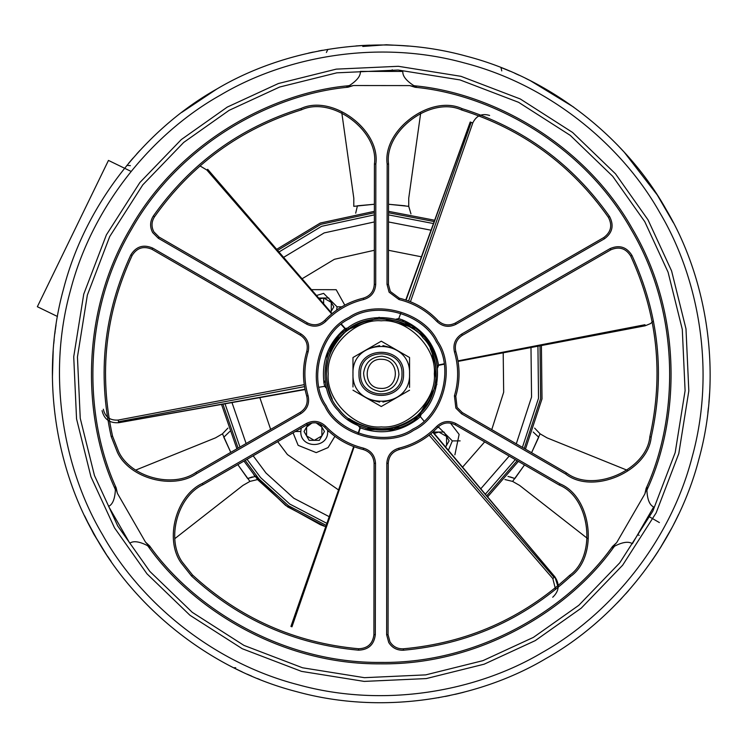 <?xml version="1.0" encoding="UTF-8"?>
<svg xmlns="http://www.w3.org/2000/svg" width="747" height="747" viewBox="0 0 747 747"><rect width="100%" height="100%" fill="white"/><g stroke="black" fill="none" stroke-linecap="round" stroke-linejoin="round"><path stroke-width="1.12" d="M174.845 538.615L242.962 485.401L249.937 481.404L257.603 479.546L249.937 481.404L237.826 464.625L247.64 478.528L256.566 476.1M504.935 479.546L512.601 481.404L519.576 485.401L587.385 538.382M627.172 470.236L547.028 437.854L540.072 433.811L531.593 452.691L538.736 437.238L533.19 432.018M512.601 481.404L524.506 464.933L514.898 478.528L510.154 476.894M227.91 428.106L222.447 433.83L215.51 437.854L135.721 470.087M222.466 433.811L230.767 452.365L223.801 437.238L229.861 431.383M341.79 112.704L353.817 198.3L353.789 206.34L374.378 204.248L357.43 205.789L355.684 213.203M405.107 205.789L388.524 204.258L408.74 206.34L408.721 198.3L420.692 113.086M534.628 428.106L540.072 433.811M408.74 206.34L410.962 213.913L408.74 206.321M330.856 311.91L331.453 310.929L330.856 311.91M331.537 302.862L330.333 301.05L331.537 302.862M321.462 436.593L322.06 435.604L321.462 436.593M322.144 427.545L320.939 425.734L322.144 427.545M446.136 445.978L446.734 444.997L446.136 445.978M446.818 436.93L445.614 435.127L446.818 436.93M326.439 525.505L288.519 505.775L258.994 478.995L245.184 460.385M238.125 448.125L222.83 403.912M325.972 526.84L287.716 506.933L257.92 479.919L243.961 461.086M236.902 448.826L221.439 404.155M324.291 526.224L320.258 524.655L285.578 505.411L253.793 474.924M276.427 249.47L320.342 223.017L374.378 211.326M388.515 211.336L434.941 220.29M541.407 345.245L542.014 398.861L525.468 449.143M518.381 461.385L487.427 497.119M277.342 250.544L320.846 224.333L374.368 212.736M388.515 212.755L434.455 221.616M540.016 345.506L540.613 398.618L524.245 448.433M517.157 460.675L486.512 496.036M307.008 426.406L306.41 427.387L307.008 426.406M306.326 435.454L307.531 437.256L306.326 435.454M311.163 289.649L336.178 289.705L344.778 305.14M450.469 423.091L459.125 434.418L454.886 454.848M334.899 436.323L328.064 447.584L316.224 452.617L298.146 445.333L293.057 432.812M503.198 352.537L503.665 392.24L491.759 429.637M484.672 441.879L462.393 467.342M338.764 490.097L287.418 454.55L277.716 441.654M530.986 347.224L531.556 397.049L516.28 443.83M509.193 456.072L480.592 489.005M329.474 516.821L293.767 498.221L265.969 473L253.168 455.791M537.933 345.908L538.522 398.254L522.405 447.369M515.318 459.62L485.148 494.411M327.139 523.507L289.733 504.029L260.61 477.613L247.033 459.321M358.168 433.167L359.961 427.751L358.149 425.501L347.766 419.45L358.14 425.491L360.315 427.872L358.56 433.316M365.582 428.218L393.94 428.993L418.161 416.751L436.846 384.462L431.374 347.56L436.846 384.462L418.161 416.751L393.94 428.993L365.582 428.218M414.772 328.25L379.102 317.307L344.376 330.949L342.612 332.527L344.376 330.949L379.102 317.307L414.772 328.25M239.974 447.061L224.922 403.539M278.734 252.15L321.612 226.313L374.368 214.865M388.515 214.875L433.736 223.614M246.108 443.531L231.887 402.297M283.346 257.51L324.17 232.915L374.359 221.943M388.505 221.962L431.327 230.263M270.657 429.394L259.751 397.357M301.844 278.92L334.395 259.293L374.331 250.273M388.477 250.292L421.672 256.856M444.185 364.2L438.601 365.348L437.555 368.047C436.267 356.319 431.803 345.945 424.175 336.962C444.344 356.534 441.038 400.42 418.161 416.751C398.581 436.93 354.704 433.624 338.363 410.747C318.194 391.167 321.499 347.28 344.376 330.949C363.957 310.78 407.834 314.085 424.175 336.962L405.042 322.508M338.652 411.074L338.083 410.411M431.028 346.916L432.606 350.063M400.784 313.264L398.767 318.595L395.929 319.202L399.113 318.726L403.987 320.556C423.175 329.446 434.689 344.255 438.526 364.984L444.12 363.789M408.581 301.004L471.18 122.359L470.265 122.032L406.06 300.107M437.499 359.886L422.783 333.433M489.621 115.458C481.974 113.114 476.362 115.608 472.786 122.928L410.439 301.723M457.976 360.876L644.978 324.721L645.175 325.795L650.534 323.572L653.429 320.967M402.138 319.8L403.987 320.556L402.67 321.471L402.175 319.707M438.517 364.9L437.555 368.056M365.255 429.534L395.518 430.011M417.648 418.955L416.07 420.178L415.93 418.572L417.704 419.03L416.07 420.178C398.767 432.354 380.186 434.913 360.315 427.872L360.399 427.91M555.581 589.458L552.817 578.57L429.142 435.174M354.153 446.771L291.965 626.798L290.938 626.434M430.702 433.932L554.115 577.468L552.817 578.57M552.715 597.255C559.186 591.166 559.895 584.359 554.862 576.833L432.737 432.196M420.029 416.929L417.704 419.03M420.019 416.919L421.271 413.875L419.3 415.752M341.052 332.144L325.505 358.112M324.021 382.809L323.75 380.83L325.206 381.512L323.927 382.819L323.75 380.83C321.854 359.765 328.923 342.387 344.965 328.699L341.127 324.45M103.319 409.216C105.112 417.003 110.07 420.617 118.203 420.066L304.216 384.649M331.677 313.908L206.863 170.036L200.019 165.918M304.524 386.619L118.512 421.738L118.203 420.066M102.068 410.626C104.113 419.272 109.65 423.297 118.689 422.69L305.009 389.252M341.454 324.189L345.235 328.456L348.102 328.008L344.89 328.745M319.034 387.245L324.665 386.33L326.607 388.477L324.609 385.956L323.927 382.819M380.671 388.375C399.365 389.943 400.625 359.298 381.866 359.326C363.173 357.766 361.912 388.403 380.671 388.375M380.54 391.521C391.241 390.83 397.376 385.191 398.935 374.583C398.254 363.882 392.605 357.748 381.997 356.188C371.296 356.87 365.162 362.519 363.602 373.127C364.284 383.827 369.933 389.962 380.54 391.521M381.269 426.901C407.517 429.273 436.687 400.093 434.315 373.855C436.687 347.607 407.517 318.437 381.269 320.808C355.021 318.437 325.851 347.607 328.222 373.855C325.851 400.093 355.021 429.273 381.269 426.901M409.561 387.366L409.561 373.855C411.111 337.373 351.426 337.373 352.976 373.855L352.976 357.514L367.431 349.176M369.345 348.195L379.607 345.609M382.922 345.609L393.193 348.195M395.107 349.176L409.561 357.514L409.561 373.855C411.111 410.336 351.426 410.336 352.976 373.855L352.976 386.974M360.558 373.855C359.419 400.56 403.119 400.56 401.979 373.855C403.119 347.14 359.419 347.14 360.558 373.855C359.419 400.56 403.119 400.56 401.979 373.855C403.119 347.14 359.419 347.14 360.558 373.855M367.122 349.353L381.269 341.183L395.415 349.353L381.269 341.183M409.561 360.708L409.561 357.514M395.107 398.534L409.561 390.186L381.269 406.517L352.976 390.186M352.976 360.708L352.976 357.514M393.193 399.505L382.922 402.091M379.616 402.091L369.345 399.505M445.361 446.939L446.566 445.305L446.566 436.463L438.909 432.046L434.166 433.428M448.312 450.488L452.346 440.889L438.909 427.452L437.602 427.517M433.484 432.606L433.811 432.046L444.017 432.046L449.124 440.889L445.52 447.126M323.628 303.936L323.628 297.978L319.371 299.071M336.654 310.117L337.065 306.821L323.628 293.375L316.298 295.551M318.483 298.053L328.727 297.978L333.834 306.821L330.781 312.097M330.744 312.059L331.285 311.238L331.285 302.395L323.628 297.978M312.069 422.923L306.578 427.079L306.578 435.912L314.235 440.338L321.892 435.912L321.892 427.079L316.093 422.849M301.228 428.106L300.798 431.495C300.061 448.826 328.409 448.826 327.672 431.495L327.606 430.188M320.099 423.969L324.441 431.495L319.333 440.338L309.127 440.338L304.029 431.495L308.296 424.091M87.39 521.509L84.607 515.832M96.428 538.279C83.683 514.776 83.692 514.786 96.447 538.298C110.444 561.118 110.435 561.109 96.428 538.279M655.156 555.927L656.977 553.163M657.201 552.808L658.387 550.978M660.647 547.383L661.543 545.926M670.18 531.005L671.628 528.316M675.213 521.378L675.736 520.323M402.007 45.623L398.627 45.427M398.375 45.408L396.05 45.296M392.651 45.165L389.374 45.063M381.129 44.969L362.052 45.53M408.245 46.071L404.164 45.763M403.996 45.754L400.784 45.548M395.873 45.287L386.404 44.764L362.771 46.454M369.765 45.165L366.245 45.306M362.024 45.53L355.992 45.941M651.608 561.156L653.139 558.933M675.503 520.79L677.893 515.916M677.949 515.785L678.621 514.384M229.124 110.332L279.611 87.044L336.804 72.832L398.123 70.031L460.021 79.929L518.577 102.311L570.288 135.394L612.708 176.301L644.792 221.71L668.079 272.197L682.291 329.39L685.092 390.709L675.185 452.607L652.813 511.163L619.73 562.864L578.822 605.294L533.414 637.378L482.917 660.656L425.725 674.877L364.415 677.678L302.516 667.771L243.961 645.399L192.25 612.316L149.83 571.408L117.746 526L94.458 475.503L80.246 418.311L77.445 356.991L87.352 295.093L109.725 236.538L142.808 184.836L183.715 142.416L229.124 110.332M227.256 107.092L278.37 83.524L336.262 69.135L398.328 66.296L460.992 76.325L520.267 98.968L572.604 132.462L615.547 173.874L648.022 219.842L671.6 270.956L685.989 328.848L688.818 390.914L678.799 453.578L656.146 512.853L622.662 565.19L581.25 608.133L535.282 640.609L484.168 664.186L426.276 678.575L364.2 681.404L301.545 671.385L242.271 648.732L189.934 615.248L146.991 573.836L114.515 527.868L90.938 476.754L76.549 418.862L73.72 356.786L83.739 294.131L106.391 234.857L139.876 182.52L181.288 139.577L227.256 107.092M545.712 658.677C479.453 698.156 384.528 716.046 296.148 691.535C207.349 668.574 134.087 605.612 96.447 538.298C56.968 472.039 39.077 377.114 63.588 288.734C86.549 199.935 149.503 126.673 216.826 89.024C283.085 49.554 378.01 31.663 466.389 56.174C555.189 79.135 628.451 142.089 666.091 209.412C705.57 275.671 723.46 370.596 698.949 458.975C675.988 547.775 613.026 621.028 545.712 658.677M99.79 543.956L101.05 546.029M107.372 555.917L111.163 561.492M257.426 678.537L259.685 679.443M251.776 676.175L247.276 674.205M242.336 671.955L239.003 670.376M236.155 668.995L238.638 670.199M248.163 674.606L251.123 675.895M439.143 697.605L438.349 697.745M445.287 696.447L449.741 695.532M454.97 694.374L458.779 693.477M462.029 692.665L463.915 692.189M463.794 692.217L462.122 692.646M461.842 692.712L459.069 693.403M449.573 695.569L445.66 696.372M52.402 377.758L53.186 350.922M53.952 341.781L54.017 341.108M54.82 333.853L55.213 330.79M56.025 325.057L55.764 326.831L56.016 325.066M55.736 326.981L55.334 329.866M54.167 339.633L53.784 343.545M53.13 351.725L52.85 356.328M88.37 523.442L93.702 533.956L102.367 548.158M139.913 150.436L136.71 153.938M133.106 158.028L130.744 160.764M128.587 163.332L130.464 161.1M137.046 153.574L139.605 150.773M181.745 112.405L216.826 89.024M308.474 53.121L313.236 52.075M318.558 51.001L322.405 50.273M312.507 52.234L308.913 53.028M549.082 91.003L530.305 80.667L573.715 107.148M617.227 144.75L624.137 152.08M624.287 152.248L657.267 194.995L673.421 222.802M530.305 80.667L525.748 78.398L530.305 80.667M519.174 75.27L514.832 73.309M509.94 71.18L506.317 69.667M503.553 68.547L501.536 67.744M501.62 67.781L503.245 68.416M503.497 68.519L506.064 69.564M515.178 73.458L518.735 75.074M709.435 395.555L709.557 393.622M709.557 393.744L709.445 395.471M709.426 395.751L709.23 398.515M708.333 408.394L707.904 412.26M628.769 590.447L625.631 593.968M621.775 598.179L619.347 600.747M617.087 603.1L619.095 601.018M625.893 593.678L628.432 590.821M707.867 412.549L708.389 407.862M708.903 402.568L709.202 398.889M362.174 45.52L366.497 45.296M675.69 520.416L675.232 521.341M678.575 514.487L677.968 515.747M677.884 515.925L675.325 521.154M675.269 521.257L673.831 524.086M657.117 552.948L652.71 559.55M652.42 559.979L651.757 560.932M355.964 45.941L364.527 45.39M396.993 45.343L400.476 45.53M400.906 45.548L406.508 45.941M406.732 45.95L408.133 46.062M126.906 165.358L130.389 165.647L126.906 165.358M326.392 52.477L327.886 49.33L326.392 52.477M500.957 67.519L501.76 70.909L500.957 67.519M235.716 667.715L233.699 667.771L235.716 667.715M112.564 436.183L118.652 451.636C130.426 477.156 172.921 488.594 195.919 472.431L300.21 412.372C306.093 408.422 308.259 402.988 306.709 396.069C302.386 381.203 302.404 366.329 306.756 351.473C308.315 344.563 306.167 339.119 300.294 335.16L151.977 249.311C143.601 245.716 136.981 247.771 132.116 255.483C105.271 313.516 98.753 373.752 112.564 436.183L111.182 436.5C97.297 373.752 103.852 313.208 130.837 254.876C136.187 246.398 143.471 244.129 152.687 248.088L301.004 333.937C307.465 338.298 309.828 344.274 308.109 351.874C303.833 366.469 303.814 381.063 308.063 395.667C309.762 403.277 307.381 409.253 300.92 413.595L196.629 473.654C173.052 490.228 129.492 478.5 117.419 452.346L111.182 436.5M202.979 484.691C177.459 496.466 166.021 538.961 182.184 561.959L192.493 574.975C239.563 618.264 294.934 642.859 358.597 648.76C367.711 648.424 372.818 643.727 373.911 634.679L374.098 463.308C373.612 456.24 369.989 451.655 363.229 449.535C348.186 445.847 335.319 438.396 324.628 427.191C319.427 422.382 313.637 421.532 307.269 424.632L202.979 484.691L202.269 483.468L306.559 423.4C313.572 419.991 319.931 420.935 325.655 426.22C336.159 437.219 348.793 444.53 363.556 448.163C370.998 450.488 374.985 455.539 375.508 463.308L375.321 634.679C374.116 644.633 368.504 649.797 358.485 650.17C294.486 644.231 238.835 619.515 191.521 576.012L180.961 562.668C164.387 539.091 176.115 495.541 202.269 483.468M388.057 634.698L389.943 641.766C393.062 646.669 397.525 649.022 403.333 648.807C467.015 643.046 522.442 618.572 569.606 575.395C597.068 556.048 590.429 497.745 559.316 485.083L455.156 424.791C448.788 421.672 443.008 422.513 437.789 427.312C427.069 438.498 414.193 445.912 399.141 449.573C392.371 451.674 388.739 456.258 388.244 463.327L388.057 634.698L386.638 634.689L386.825 463.327C387.376 455.549 391.372 450.506 398.814 448.2C413.595 444.605 426.238 437.322 436.762 426.341C442.495 421.065 448.863 420.141 455.866 423.568L560.026 483.86C591.913 496.839 598.721 556.599 570.568 576.423C523.161 619.823 467.454 644.428 403.445 650.217C397.059 650.45 392.147 647.873 388.72 642.476L386.638 634.689M455.782 396.237L457.071 407.367L462.244 412.549L566.403 472.842C592.885 493.506 646.743 470.227 649.834 436.771C663.784 374.368 657.397 314.123 630.683 256.025C625.827 248.312 619.216 246.239 610.831 249.815L462.328 335.338C456.445 339.287 454.279 344.722 455.829 351.632C460.152 366.506 460.133 381.372 455.782 396.237L454.428 395.826C458.705 381.241 458.714 366.637 454.475 352.033C452.766 344.432 455.156 338.456 461.618 334.105L610.122 248.583C619.347 244.652 626.621 246.93 631.962 255.427C658.817 313.815 665.232 374.368 651.216 437.098C648.051 471.385 592.838 495.252 565.694 474.065L461.534 413.773L455.847 408.067L454.428 395.826M388.44 284.392L390.326 291.47L399.309 298.174C414.352 301.863 427.219 309.314 437.91 320.519C443.111 325.328 448.9 326.178 455.268 323.077L603.772 237.555C611.074 232.093 612.596 225.333 608.357 217.265C571.52 164.994 522.62 129.231 461.637 109.977C431.15 95.859 383.986 130.762 388.571 164.051L388.44 284.392L387.021 284.392L387.161 164.041C382.455 129.931 430.804 94.159 462.048 108.623C523.339 127.98 572.501 163.929 609.524 216.462C614.193 225.342 612.512 232.775 604.472 238.779L455.969 324.301C448.966 327.709 442.597 326.775 436.883 321.481C426.378 310.481 413.745 303.17 398.973 299.547L389.103 292.18L387.021 284.392M154.526 216.77C151.426 221.691 151.221 226.724 153.891 231.887L159.064 237.07L307.381 322.909C313.74 326.028 319.529 325.188 324.749 320.388C335.459 309.211 348.345 301.788 363.397 298.128C370.167 296.027 373.799 291.442 374.294 284.383L374.424 164.032C379.084 130.762 331.995 95.756 301.471 109.809C240.459 128.923 191.475 164.583 154.526 216.77L153.359 215.967C190.504 163.509 239.731 127.672 301.069 108.455C332.35 94.047 380.615 129.931 375.844 164.032L375.704 284.383C375.162 292.152 371.166 297.194 363.724 299.51C348.942 303.105 336.299 310.388 325.776 321.359C320.033 326.644 313.675 327.569 306.672 324.142L158.355 238.293L152.668 232.588C149.727 226.92 149.951 221.373 153.359 215.967M326.103 405.621C339.353 434.334 387.161 447.201 413.035 429.011C441.748 415.762 454.615 367.954 436.435 342.089C423.175 313.376 375.377 300.509 349.503 318.689C320.79 331.939 307.923 379.747 326.103 405.621M402.82 71.964L402.82 71.441L360.381 71.395L360.381 71.917C360.465 76.175 356.805 80.713 349.409 85.531L346.72 86.923L353.443 85.531L348.027 87.203C272.001 94.225 179.812 143.555 131.519 229.292C81.227 313.871 84.374 418.395 116.149 487.81L115.253 486.811L115.393 489.845C114.898 498.651 112.788 504.085 109.053 506.139L108.595 506.391L129.773 543.172L130.23 542.91C133.881 540.707 139.642 541.603 147.504 545.609L150.054 547.243L145.488 542.107L149.643 545.964C193.734 608.291 282.553 663.476 380.951 662.421C479.35 663.691 568.29 608.702 612.521 546.468L612.101 547.747L614.66 546.113C622.531 542.135 628.292 541.248 631.934 543.461L632.392 543.723L653.644 506.989L653.195 506.727C649.46 504.673 647.36 499.229 646.893 490.424L647.033 487.399L644.866 493.916L646.136 488.389C678.061 419.039 681.441 314.534 631.336 229.843C583.23 143.994 491.143 94.467 415.136 87.278L409.72 85.597L416.452 86.997L413.763 85.597C406.377 80.769 402.726 76.231 402.82 71.964L402.82 71.964M612.521 546.468L616.677 542.621L612.839 546.711M116.149 487.81L117.4 493.337L115.785 487.968M115.253 486.811L115.393 489.845L114.851 488.37C82.917 418.609 79.752 313.581 130.295 228.582C178.822 142.425 271.469 92.852 347.869 85.793L349.409 85.531L346.72 86.923M612.101 547.747L614.66 546.113L613.651 547.318C569.205 609.851 479.826 665.11 380.951 663.84C282.067 664.895 192.81 609.44 148.504 546.813L147.504 545.609L150.054 547.243M415.304 85.868L415.248 86.353L413.763 85.597L415.304 85.868C491.685 93.095 584.219 142.873 632.56 229.133C682.917 314.244 679.518 419.263 647.434 488.949L646.893 490.424L647.033 487.399M415.248 86.353L416.452 86.997M659.788 548.765L671.674 528.232M130.725 171.231L108.464 160.418L37.35 306.718L57.426 316.476M255.745 476.212L254.297 476.455M252.383 476.894L247.64 478.528M507.969 476.399L514.898 478.528M339.437 409.823C355.367 432.13 398.151 435.352 417.237 415.687C439.544 399.757 442.766 356.973 423.101 337.887C407.171 315.579 364.387 312.358 345.301 332.023C322.993 347.953 319.772 390.737 339.437 409.823M430.272 348.504C441.234 373.864 436.883 396.255 417.237 415.687C395.088 432.205 372.305 433.139 348.868 418.507M332.266 399.197C321.303 373.836 325.645 351.445 345.301 332.023C367.449 315.505 390.233 314.562 413.67 329.203M471.18 122.359L472.786 122.928M554.115 577.468L554.89 576.815L558.186 587.329M118.512 421.738L118.689 422.727L305.065 389.56M206.863 170.036L207.694 169.326L332.079 313.572M403.548 373.855C404.771 345.123 357.766 345.123 358.99 373.855C357.766 402.586 404.771 402.586 403.548 373.855M460.133 440.889L452.346 440.889M341.781 306.821L337.065 306.821M295.345 431.495L300.798 431.495M329.016 431.495L327.672 431.495M542.173 652.551C477.342 691.18 384.453 708.688 297.978 684.7C211.093 662.234 139.409 600.625 102.572 534.759C63.943 469.919 46.435 377.039 70.423 290.564C92.889 203.679 154.489 131.986 220.365 95.149C285.195 56.529 378.075 39.021 464.559 63C551.445 85.475 623.129 147.075 659.965 212.942C698.594 277.781 716.102 370.661 692.114 457.145C669.648 544.031 608.049 615.715 542.173 652.551M437.658 341.379C456.24 367.823 443.092 416.695 413.745 430.244C387.291 448.826 338.428 435.678 324.88 406.321C306.289 379.878 319.445 331.014 348.793 317.466C375.246 298.875 424.109 312.031 437.658 341.379M409.72 85.597L353.443 85.531M616.677 542.621L644.866 493.916M117.4 493.337L145.488 542.107M347.925 86.279L347.869 85.793M374.294 284.383L375.704 284.383M363.724 299.51L363.397 298.128M325.776 321.359L324.749 320.388M374.424 164.032L375.844 164.032M306.672 324.142L307.381 322.909M301.471 109.809L301.069 108.455M158.355 238.293L159.064 237.07M608.357 217.265L609.524 216.462M604.472 238.779L603.772 237.555M455.969 324.301L455.268 323.077M461.637 109.977L462.048 108.623M436.883 321.481L437.91 320.519M388.571 164.051L387.161 164.041M398.973 299.547L399.309 298.174M462.244 412.549L461.534 413.773M454.475 352.033L455.829 351.632M566.403 472.842L565.694 474.065M461.618 334.105L462.328 335.338M649.834 436.771L651.216 437.098M610.122 248.583L610.831 249.815M630.683 256.025L631.962 255.427M403.333 648.807L403.445 650.217M386.825 463.327L388.244 463.327M569.606 575.395L570.568 576.423M398.814 448.2L399.141 449.573M559.316 485.083L560.026 483.86M436.762 426.341L437.789 427.312M455.156 424.791L455.866 423.568M307.269 424.632L306.559 423.4M325.655 426.22L324.628 427.191M363.556 448.163L363.229 449.535M375.508 463.308L374.098 463.308M192.493 574.975L191.521 576.012M375.321 634.679L373.911 634.679M358.597 648.76L358.485 650.17M132.116 255.483L130.837 254.876M152.687 248.088L151.977 249.311M301.004 333.937L300.294 335.16M308.109 351.874L306.756 351.473M195.919 472.431L196.629 473.654M308.063 395.667L306.709 396.069M300.21 412.372L300.92 413.595M395.929 319.202L400.56 320.659M645.175 325.795L458.07 361.399M405.761 300.005L470.227 122.013M290.928 626.434L353.658 446.594M423.979 421.047L420.374 416.639L421.261 413.875L417.694 417.153M432.971 431.99L554.89 576.815M325.561 383.743L325.972 385.844M392.212 69.76L392.212 71.432M639.152 535.375L637.705 534.535M659.396 522.573L649.778 517.008"/></g></svg>
